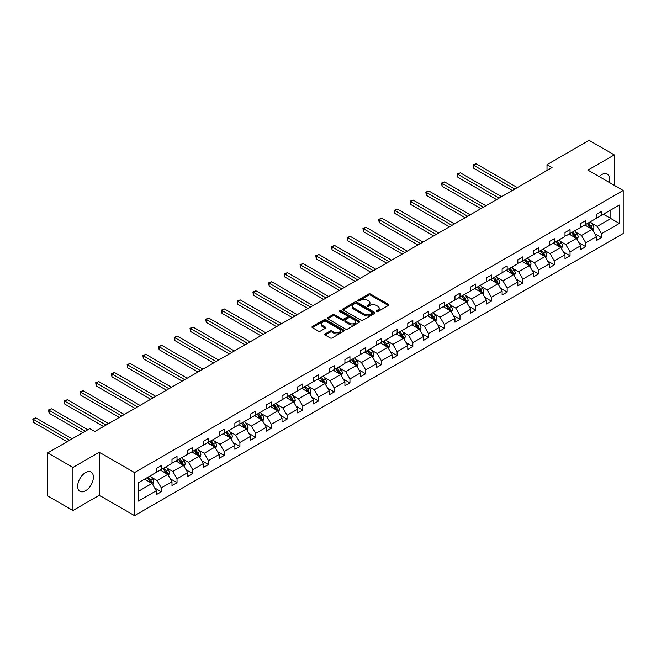 <?xml version="1.0" encoding="UTF-8"?>
<svg xmlns="http://www.w3.org/2000/svg" width="656" height="656" viewBox="0 0 656 656"><rect width="100%" height="100%" fill="white"/><g stroke="black" fill="none" stroke-linecap="round" stroke-linejoin="round"><path stroke-width="0.98" d="M376.487 311.534A0.976 0.566 0 0 0 377.872 311.534L388.377 305.466A1.402 0.804 0 0 0 388.787 304.901A1.402 0.804 0 0 0 388.377 304.327L370.574 294.044A1.402 0.804 0 0 0 368.598 294.044L358.086 300.112A0.976 0.566 0 0 0 357.799 300.514A0.976 0.566 0 0 0 358.086 300.915A0.976 0.566 0 0 0 359.472 300.915L360.833 300.128A4.477 2.583 0 0 1 367.163 300.128L368.647 300.989A4.477 2.583 0 0 1 369.959 302.81A4.477 2.583 0 0 1 368.647 304.638L367.286 305.425A0.976 0.566 0 0 0 366.999 305.827A0.976 0.566 0 0 0 367.286 306.229A0.976 0.566 0 0 0 368.672 306.229L370.033 305.442A4.477 2.583 0 0 1 376.364 305.442L377.848 306.295A4.477 2.583 0 0 1 379.16 308.123A4.477 2.583 0 0 1 377.848 309.952L376.487 310.739A0.976 0.566 0 0 0 376.2 311.141A0.976 0.566 0 0 0 376.487 311.534L376.487 310.739M85.526 490.778A11.119 6.421 120 0 0 92.783 480.979A11.119 6.421 120 0 0 91.086 472.074A11.119 6.421 120 0 0 85.526 472.623A11.119 6.421 120 0 0 78.261 482.422A11.119 6.421 120 0 0 79.966 491.328A11.119 6.421 120 0 0 85.526 490.778M609.121 182.343A11.119 6.421 120 0 0 607.243 174.07A11.119 6.421 120 0 0 601.683 174.619A11.119 6.421 120 0 0 599.133 176.579M325.171 333.912A1.402 0.804 0 0 0 324.761 334.478A1.402 0.804 0 0 0 325.171 335.052L330.165 337.938A1.402 0.804 0 0 0 332.149 337.938L343.818 331.198A1.402 0.804 0 0 0 344.228 330.624A1.402 0.804 0 0 0 343.818 330.058L326.016 319.775A1.402 0.804 0 0 0 324.031 319.775L312.363 326.516A1.402 0.804 0 0 0 311.953 327.082A1.402 0.804 0 0 0 312.363 327.656L318.398 331.141A1.402 0.804 0 0 0 320.374 331.141L325.368 328.254A1.402 0.804 0 0 0 325.778 327.68A1.402 0.804 0 0 0 325.368 327.114L322.375 325.384A3.739 2.157 0 0 1 321.284 323.859A3.739 2.157 0 0 1 323.588 321.858A3.739 2.157 0 0 1 327.672 322.334L339.39 329.099A3.739 2.157 0 0 1 340.489 330.624A3.739 2.157 0 0 1 338.176 332.625A3.739 2.157 0 0 1 334.101 332.149L332.149 331.026A1.402 0.804 0 0 0 330.165 331.026L325.171 333.912L325.171 335.052L330.165 332.19L330.165 331.026M99.277 452.23L72.931 467.441L47.732 452.902L47.732 495.952L72.931 510.499L99.277 495.288L134.554 515.649L134.554 472.591L99.277 452.23L99.277 495.288M614.278 185.328L614.278 154.898L587.932 170.109L623.2 190.478L134.554 472.591M614.278 154.898L589.088 140.351L547.014 164.64L547.014 170.462M47.732 452.902L89.806 428.606L94.849 431.517L552.057 167.551L547.014 164.64M360.931 320.177A1.402 0.804 0 0 0 362.907 320.177L374.584 313.437A1.402 0.804 0 0 0 374.994 312.863A1.402 0.804 0 0 0 374.584 312.297L356.774 302.014A1.402 0.804 0 0 0 354.798 302.014L343.129 308.755A1.402 0.804 0 0 0 342.719 309.32A1.402 0.804 0 0 0 343.129 309.894L360.931 320.177M340.103 311.748A0.976 0.566 0 0 1 341.095 311.887L341.095 310.723L359.201 321.178A1.402 0.804 0 0 1 359.611 321.743A1.402 0.804 0 0 1 359.201 322.317L347.524 329.058A1.402 0.804 0 0 1 345.548 329.058L327.746 318.775L332.74 315.913L332.74 314.749L327.746 317.635A1.402 0.804 0 0 0 327.336 318.201A1.402 0.804 0 0 0 327.746 318.775L327.746 317.635M332.74 315.913A1.402 0.804 0 0 1 334.716 315.913L334.716 314.749A1.402 0.804 0 0 0 332.74 314.749M334.716 314.749L341.94 318.914A1.402 0.804 0 0 0 343.916 318.914L347.229 317.004A1.402 0.804 0 0 0 347.639 316.43A1.402 0.804 0 0 0 347.229 315.864L339.71 311.526A0.976 0.566 0 0 1 339.423 311.124A0.976 0.566 0 0 1 340.029 310.6A0.976 0.566 0 0 1 341.095 310.723M72.931 467.441L72.931 510.499M138.432 482.685L156.267 472.394L156.267 468.491L161.302 465.58L161.302 469.483L171.987 463.316L171.987 459.413L177.03 456.51L177.03 460.405L187.706 454.239L187.706 450.336L192.749 447.433L192.749 451.328L203.426 445.162L203.426 441.267L208.469 438.356L208.469 442.251L219.153 436.084L219.153 432.189L224.188 429.278L224.188 433.173L234.873 427.007L234.873 423.112L239.907 420.201L239.907 424.104L250.592 417.929L250.592 414.034L255.627 411.123L255.627 415.027L266.311 408.86L266.311 404.957L271.354 402.046L271.354 405.949L282.031 399.783L282.031 395.88L287.074 392.977L287.074 396.872L297.75 390.705L297.75 386.802L302.793 383.899L302.793 387.794L313.47 381.628L313.47 377.733L318.513 374.822L318.513 378.717L329.197 372.551L329.197 368.656L334.232 365.745L334.232 369.64L344.917 363.473L344.917 359.578L349.951 356.667L349.951 360.57L360.636 354.396L360.636 350.501L365.671 347.59L365.671 351.493L376.355 345.327L376.355 341.423L381.398 338.512L381.398 342.416L392.075 336.249L392.075 332.346L397.118 329.443L397.118 333.338L407.794 327.172L407.794 323.269L412.837 320.366L412.837 324.261L423.522 318.094L423.522 314.199L428.557 311.288L428.557 315.183L439.241 309.017L439.241 305.122L444.276 302.211L444.276 306.106L454.961 299.94L454.961 296.045L459.995 293.134L459.995 297.037L470.68 290.862L470.68 286.967L475.715 284.056L475.715 287.959L486.399 281.793L486.399 277.89L491.442 274.979L491.442 278.882L502.119 272.716L502.119 268.812L507.162 265.91L507.162 269.805L517.838 263.638L517.838 259.735L522.881 256.832L522.881 260.727L533.566 254.561L533.566 250.666L538.601 247.755L538.601 251.65L549.285 245.483L549.285 241.588L554.32 238.677L554.32 242.572L565.005 236.406L565.005 232.511L570.039 229.6L570.039 233.503L580.724 227.329L580.724 223.434L585.759 220.523L585.759 224.426L596.443 218.259L596.443 214.356L601.486 211.445L601.486 215.348L619.321 205.049L619.321 223.434L601.486 233.733L601.486 237.628L596.443 240.539L596.443 236.644L585.759 242.81L585.759 246.705L580.724 249.616L580.724 245.721L570.039 251.888L570.039 255.783L565.005 258.694L565.005 254.79L554.32 260.965L554.32 264.86L549.285 267.771L549.285 263.868L538.601 270.034L538.601 273.937L533.566 276.848L533.566 272.945L522.881 279.112L522.881 283.015L517.838 285.918L517.838 282.023L507.162 288.189L507.162 292.084L502.119 294.995L502.119 291.1L491.442 297.266L491.442 301.161L486.399 304.072L486.399 300.177L475.715 306.344L475.715 310.239L470.68 313.15L470.68 309.255L459.995 315.421L459.995 319.316L454.961 322.227L454.961 318.324L444.276 324.499L444.276 328.394L439.241 331.305L439.241 327.401L428.557 333.568L428.557 337.471L423.522 340.382L423.522 336.479L412.837 342.645L412.837 346.548L407.794 349.451L407.794 345.556L397.118 351.723L397.118 355.618L392.075 358.529L392.075 354.634L381.398 360.8L381.398 364.695L376.355 367.606L376.355 363.711L365.671 369.877L365.671 373.772L360.636 376.683L360.636 372.788L349.951 378.955L349.951 382.85L344.917 385.761L344.917 381.858L334.232 388.032L334.232 391.927L329.197 394.838L329.197 390.935L318.513 397.101L318.513 401.005L313.47 403.916L313.47 400.012L302.793 406.179L302.793 410.082L297.75 412.985L297.75 409.09L287.074 415.256L287.074 419.151L282.031 422.062L282.031 418.167L271.354 424.334L271.354 428.229L266.311 431.14L266.311 427.245L255.627 433.411L255.627 437.306L250.592 440.217L250.592 436.322L239.907 442.488L239.907 446.383L234.873 449.294L234.873 445.391L224.188 451.566L224.188 455.461L219.153 458.372L219.153 454.469L208.469 460.635L208.469 464.538L203.426 467.449L203.426 463.546L192.749 469.712L192.749 473.616L187.706 476.518L187.706 472.623L177.03 478.79L177.03 482.685L171.987 485.596L171.987 481.701L161.302 487.867L161.302 491.762L156.267 494.673L156.267 490.778L138.432 501.077L138.432 482.685M134.554 515.649L623.2 233.528L623.2 190.478M160.302 470.065L167.756 474.37L157.071 480.536L151.241 477.166M157.071 480.536L161.302 487.867M167.756 474.37L171.987 481.701M156.267 471.459L157.071 471.926L161.302 469.483M176.021 460.988L183.475 465.293L172.79 471.459L166.96 468.089M172.79 471.459L177.03 478.79M183.475 465.293L187.706 472.623M171.987 462.382L172.79 462.849L177.03 460.405M191.741 451.91L199.194 456.215L188.518 462.382L182.68 459.02M188.518 462.382L192.749 469.712M199.194 456.215L203.426 463.546M187.706 453.304L188.518 453.772L192.749 451.328M207.46 442.833L214.914 447.138L204.237 453.304L198.399 449.942M204.237 453.304L208.469 460.635M214.914 447.138L219.153 454.469M203.426 444.227L204.237 444.694L208.469 442.251M223.179 433.755L230.641 438.06L219.957 444.235L214.127 440.865M219.957 444.235L224.188 451.566M230.641 438.06L234.873 445.391M219.153 435.158L219.957 435.617L224.188 433.173M238.899 424.678L246.361 428.991L235.676 435.158L229.846 431.787M235.676 435.158L239.907 442.488M246.361 428.991L250.592 436.322M234.873 426.08L235.676 426.548L239.907 424.104M254.618 415.609L262.08 419.914L251.396 426.08L245.565 422.71M251.396 426.08L255.627 433.411M262.08 419.914L266.311 427.245M250.592 417.003L251.396 417.47L255.627 415.027M270.346 406.531L277.8 410.836L267.115 417.003L261.285 413.633M267.115 417.003L271.354 424.334M277.8 410.836L282.031 418.167M266.311 407.925L267.115 408.393L271.354 405.949M286.065 397.454L293.519 401.759L282.834 407.925L277.004 404.555M282.834 407.925L287.074 415.256M293.519 401.759L297.75 409.09M282.031 398.848L282.834 399.315L287.074 396.872M301.785 388.377L309.238 392.682L298.562 398.848L292.724 395.486M298.562 398.848L302.793 406.179M309.238 392.682L313.47 400.012M297.75 389.771L298.562 390.238L302.793 387.794M317.504 379.299L324.958 383.604L314.281 389.771L308.443 386.409M314.281 389.771L318.513 397.101M324.958 383.604L329.197 390.935M313.47 380.693L314.281 381.161L318.513 378.717M333.223 370.222L340.685 374.527L330.001 380.701L324.171 377.331M330.001 380.701L334.232 388.032M340.685 374.527L344.917 381.858M329.197 371.624L330.001 372.083L334.232 369.64M348.943 361.153L356.405 365.458L345.72 371.624L339.89 368.254M345.72 371.624L349.951 378.955M356.405 365.458L360.636 372.788M344.917 362.547L345.72 363.014L349.951 360.57M364.662 352.075L372.124 356.38L361.44 362.547L355.609 359.176M361.44 362.547L365.671 369.877M372.124 356.38L376.355 363.711M360.636 353.469L361.44 353.937L365.671 351.493M380.39 342.998L387.844 347.303L377.159 353.469L371.329 350.099M377.159 353.469L381.398 360.8M387.844 347.303L392.075 354.634M376.355 344.392L377.159 344.859L381.398 342.416M396.109 333.92L403.563 338.225L392.887 344.392L387.048 341.022M392.887 344.392L397.118 351.723M403.563 338.225L407.794 345.556M392.075 335.314L392.887 335.782L397.118 333.338M411.829 324.843L419.282 329.148L408.606 335.314L402.768 331.952M408.606 335.314L412.837 342.645M419.282 329.148L423.522 336.479M407.794 326.237L408.606 326.704L412.837 324.261M427.548 315.766L435.01 320.071L424.325 326.237L418.495 322.875M424.325 326.237L428.557 333.568M435.01 320.071L439.241 327.401M423.522 317.168L424.325 317.627L428.557 315.183M443.267 306.688L450.729 310.993L440.045 317.168L434.215 313.798M440.045 317.168L444.276 324.499M450.729 310.993L454.961 318.324M439.241 308.09L440.045 308.55L444.276 306.106M458.987 297.619L466.449 301.924L455.764 308.09L449.934 304.72M455.764 308.09L459.995 315.421M466.449 301.924L470.68 309.255M454.961 299.013L455.764 299.48L459.995 297.037M474.714 288.542L482.168 292.847L471.484 299.013L465.653 295.643M471.484 299.013L475.715 306.344M482.168 292.847L486.399 300.177M470.68 289.936L471.484 290.403L475.715 287.959M490.434 279.464L497.888 283.769L487.203 289.936L481.373 286.565M487.203 289.936L491.442 297.266M497.888 283.769L502.119 291.1M486.399 280.858L487.203 281.326L491.442 278.882M506.153 270.387L513.607 274.692L502.931 280.858L497.092 277.488M502.931 280.858L507.162 288.189M513.607 274.692L517.838 282.023M502.119 271.781L502.931 272.248L507.162 269.805M521.873 261.309L529.326 265.614L518.65 271.781L512.812 268.419M518.65 271.781L522.881 279.112M529.326 265.614L533.566 272.945M517.838 262.703L518.65 263.171L522.881 260.727M537.592 252.232L545.054 256.537L534.369 262.703L528.539 259.341M534.369 262.703L538.601 270.034M545.054 256.537L549.285 263.868M533.566 253.634L534.369 254.093L538.601 251.65M553.311 243.155L560.773 247.46L550.089 253.634L544.259 250.264M550.089 253.634L554.32 260.965M560.773 247.46L565.005 254.79M549.285 244.557L550.089 245.016L554.32 242.572M569.031 234.085L576.493 238.39L565.808 244.557L559.978 241.187M565.808 244.557L570.039 251.888M576.493 238.39L580.724 245.721M565.005 235.479L565.808 235.947L570.039 233.503M584.758 225.008L592.212 229.313L581.528 235.479L575.697 232.109M581.528 235.479L585.759 242.81M592.212 229.313L596.443 236.644M580.724 226.402L581.528 226.869L585.759 224.426M603.397 214.241L610.859 218.546L597.247 226.402L591.417 223.032M597.247 226.402L601.486 233.733M619.321 223.434L610.859 218.546L610.859 209.936L619.321 205.049M596.443 217.325L597.247 217.792L601.486 215.348M138.432 491.303L152.036 483.447L144.574 479.142M152.036 483.447L156.267 490.778M594.779 233.766L601.486 237.628M579.059 242.835L585.759 246.705M563.34 251.912L570.039 255.783M547.621 260.99L554.32 264.86M531.901 270.067L538.601 273.937M516.182 279.144L522.881 283.015M500.462 288.222L507.162 292.084M484.735 297.299L491.442 301.161M469.015 306.368L475.715 310.239M453.296 315.446L459.995 319.316M437.577 324.523L444.276 328.394M421.857 333.601L428.557 337.471M406.138 342.678L412.837 346.548M390.41 351.755L397.118 355.618M374.691 360.833L381.398 364.695M358.971 369.902L365.671 373.772M343.252 378.979L349.951 382.85M327.533 388.057L334.232 391.927M311.813 397.134L318.513 401.005M296.094 406.212L302.793 410.082M280.366 415.289L287.074 419.151M264.647 424.366L271.354 428.229M248.927 433.436L255.627 437.306M233.208 442.513L239.907 446.383M217.489 451.59L224.188 455.461M201.769 460.668L208.469 464.538M186.05 469.745L192.749 473.616M170.322 478.823L177.03 482.685M154.603 487.892L161.302 491.762M376.88 311.674L377.848 311.116A4.477 2.583 0 0 0 379.16 309.288L379.16 308.123M369.959 302.81L369.959 303.974A4.477 2.583 0 0 1 368.647 305.803L367.68 306.36M388.36 305.483L370.574 295.208A1.402 0.804 0 0 0 368.598 295.208L358.479 301.055M374.584 312.297L374.584 313.437L356.774 303.179A1.402 0.804 0 0 0 354.798 303.179L343.145 309.903M372.108 313.265A0.976 0.566 0 0 0 372.395 312.863A0.976 0.566 0 0 0 372.108 312.461L356.479 303.441A0.976 0.566 0 0 0 355.093 303.441L353.658 304.269A4.477 2.583 0 0 0 352.346 306.098A4.477 2.583 0 0 0 353.658 307.926L364.342 314.093A4.477 2.583 0 0 0 370.673 314.093L372.108 313.265L372.108 314.429A0.976 0.566 0 0 0 372.395 314.027L372.395 312.863M352.346 306.098L352.346 307.262A4.477 2.583 0 0 0 353.658 309.091L353.658 307.926M372.108 314.429L370.673 315.257A4.477 2.583 0 0 1 364.342 315.257L353.658 309.091M334.716 315.913L341.94 320.079A1.402 0.804 0 0 0 343.916 320.079L347.229 318.168A1.402 0.804 0 0 0 347.639 317.594L347.639 316.43M341.095 311.887L359.185 322.326M349.435 323.244A3.739 2.157 0 0 0 353.51 323.711A3.739 2.157 0 0 0 355.823 321.719A3.739 2.157 0 0 0 354.724 320.185L350.591 317.807A1.402 0.804 0 0 0 348.615 317.807L345.302 319.718A1.402 0.804 0 0 0 344.892 320.292A1.402 0.804 0 0 0 345.302 320.858L349.435 323.244L349.435 324.408A3.739 2.157 0 0 0 353.51 324.876A3.739 2.157 0 0 0 355.823 322.883L355.823 321.719M344.892 320.292L344.892 321.456A1.402 0.804 0 0 0 345.302 322.022L345.302 320.858M349.435 324.408L345.302 322.022M340.489 330.624L340.489 331.788A3.739 2.157 0 0 1 338.176 333.781A3.739 2.157 0 0 1 334.101 333.314L332.149 332.19A1.402 0.804 0 0 0 330.165 332.19M321.284 323.859L321.284 325.023A3.739 2.157 0 0 0 322.375 326.549L322.375 325.384M325.351 328.262L322.375 326.549M343.801 331.206L326.016 320.94A1.402 0.804 0 0 0 324.031 320.94L312.379 327.664L312.363 326.516M592.975 230.641L593.901 227.96A3.78 2.181 -120 0 0 592.696 224.746L590.441 221.728M586.382 225.943L585.398 224.631M517.338 187.591L476.051 163.762L473.534 165.214L473.534 168.125L512.295 190.502M591.655 228.985L591.868 228.124A3.78 2.181 -120 0 0 590.785 225.853L588.522 222.827M587.579 223.376L590.064 226.697A1.927 1.107 60 0 1 590.416 227.288L591.868 228.124M587.317 223.532L589.572 226.55A3.78 2.181 60 0 1 590.515 228.329M473.534 168.125L472.976 164.894L514.821 189.051M472.976 164.894L476.051 163.762M577.255 239.711L578.182 237.037A3.78 2.181 -120 0 0 576.977 233.823L574.713 230.797M570.663 235.02L569.679 233.708M501.619 196.669L460.332 172.831L457.814 174.291L457.814 177.202L496.576 199.58M575.935 238.062L576.148 237.201A3.78 2.181 -120 0 0 575.066 234.93L572.803 231.904M571.852 232.454L574.344 235.775A1.927 1.107 60 0 1 574.697 236.357L576.148 237.201M571.589 232.601L573.852 235.627A3.78 2.181 60 0 1 574.795 237.406M457.814 177.202L457.257 173.971L499.101 198.128M457.257 173.971L460.332 172.831M561.536 248.788L562.463 246.115A3.78 2.181 -120 0 0 561.257 242.9L558.994 239.875M554.935 244.098L553.959 242.786M485.899 205.746L444.612 181.909L442.087 183.368L442.087 186.271L480.856 208.657M560.216 247.14L560.421 246.271A3.78 2.181 -120 0 0 559.347 243.999L557.083 240.982M556.132 241.531L558.625 244.852A1.927 1.107 60 0 1 558.978 245.434L560.421 246.271M555.87 241.679L558.133 244.704A3.78 2.181 60 0 1 559.076 246.484M442.087 186.271L441.537 183.049L483.374 207.206M441.537 183.049L444.612 181.909M545.817 257.865L546.743 255.192A3.78 2.181 -120 0 0 545.538 251.97L543.275 248.952M539.216 253.175L538.24 251.863M470.172 214.824L428.893 190.986L426.367 192.438L426.367 195.349L465.137 217.735M544.496 256.217L544.701 255.348A3.78 2.181 -120 0 0 543.619 253.077L541.364 250.059M540.413 250.608L542.906 253.929A1.927 1.107 60 0 1 543.25 254.512L544.701 255.348M540.15 250.756L542.414 253.774A3.78 2.181 60 0 1 543.357 255.561M426.367 195.349L425.818 192.118L467.654 216.275M425.818 192.118L428.893 190.986M530.097 266.943L531.024 264.27A3.78 2.181 -120 0 0 529.818 261.047L527.555 258.029M523.496 262.244L522.512 260.94M454.452 223.901L413.165 200.064L410.648 201.515L410.648 204.426L449.417 226.812M528.769 265.295L528.982 264.425A3.78 2.181 -120 0 0 527.9 262.154L525.636 259.136M524.693 259.678L527.186 263.007A1.927 1.107 60 0 1 527.531 263.589L528.982 264.425M524.431 259.833L526.694 262.851A3.78 2.181 60 0 1 527.637 264.639M410.648 204.426L410.098 201.195L451.935 225.352M410.098 201.195L413.165 200.064M514.378 276.02L515.304 273.339A3.78 2.181 -120 0 0 514.099 270.124L511.836 267.107M507.777 271.322L506.793 270.018M438.733 232.978L397.446 209.141L394.928 210.592L394.928 213.503L433.698 235.881M513.049 274.372L513.263 273.503A3.78 2.181 -120 0 0 512.18 271.231L509.917 268.214M508.974 268.755L511.467 272.084A1.927 1.107 60 0 1 511.811 272.666L513.263 273.503M508.712 268.911L510.975 271.928A3.78 2.181 60 0 1 511.91 273.716M394.928 213.503L394.371 210.273L436.215 234.43M394.371 210.273L397.446 209.141M498.658 285.098L499.585 282.416A3.78 2.181 -120 0 0 498.38 279.202L496.116 276.184M492.057 280.399L491.073 279.087M423.013 242.056L381.726 218.218L379.209 219.67L379.209 222.581L417.979 244.959M497.33 283.449L497.543 282.58A3.78 2.181 -120 0 0 496.461 280.309L494.198 277.291M493.255 277.832L495.739 281.162A1.927 1.107 60 0 1 496.092 281.744L497.543 282.58M492.992 277.988L495.255 281.006A3.78 2.181 60 0 1 496.19 282.785M379.209 222.581L378.651 219.35L420.496 243.507M378.651 219.35L381.726 218.218M482.931 294.167L483.857 291.494A3.78 2.181 -120 0 0 482.652 288.279L480.389 285.262M476.338 289.476L475.354 288.164M407.294 251.125L366.007 227.296L363.49 228.747L363.49 231.658L402.251 254.036M481.611 292.519L481.824 291.658A3.78 2.181 -120 0 0 480.741 289.386L478.478 286.36M477.535 286.91L480.02 290.231A1.927 1.107 60 0 1 480.372 290.821L481.824 291.658M477.273 287.066L479.528 290.083A3.78 2.181 60 0 1 480.471 291.863M363.49 231.658L362.932 228.427L404.777 252.585M362.932 228.427L366.007 227.296M467.211 303.244L468.138 300.571A3.78 2.181 -120 0 0 466.933 297.357L464.669 294.331M460.619 298.554L459.635 297.242M391.575 260.202L350.288 236.365L347.77 237.825L347.77 240.736L386.532 263.113M465.891 301.596L466.104 300.735A3.78 2.181 -120 0 0 465.022 298.464L462.759 295.438M461.808 295.987L464.3 299.308A1.927 1.107 60 0 1 464.653 299.89L466.104 300.735M461.545 296.135L463.808 299.161A3.78 2.181 60 0 1 464.751 300.94M347.77 240.736L347.213 237.505L389.049 261.662M347.213 237.505L350.288 236.365M451.492 312.322L452.419 309.648A3.78 2.181 -120 0 0 451.213 306.434L448.95 303.408M444.891 307.631L443.915 306.319M375.855 269.28L334.568 245.442L332.043 246.902L332.043 249.805L370.812 272.191M450.172 310.673L450.377 309.804A3.78 2.181 -120 0 0 449.303 307.533L447.039 304.515M446.088 305.065L448.581 308.386A1.927 1.107 60 0 1 448.934 308.968L450.377 309.804M445.826 305.212L448.089 308.238A3.78 2.181 60 0 1 449.032 310.017M332.043 249.805L331.493 246.582L373.33 270.739M331.493 246.582L334.568 245.442M435.773 321.399L436.699 318.726A3.78 2.181 -120 0 0 435.494 315.503L433.231 312.486M429.172 316.709L428.196 315.397M360.128 278.357L318.849 254.52L316.323 255.971L316.323 258.882L355.093 281.268M434.452 319.751L434.657 318.882A3.78 2.181 -120 0 0 433.575 316.61L431.32 313.593M430.369 314.142L432.862 317.463A1.927 1.107 60 0 1 433.206 318.045L434.657 318.882M430.106 314.29L432.37 317.307A3.78 2.181 60 0 1 433.313 319.095M316.323 258.882L315.774 255.651L357.61 279.809M315.774 255.651L318.849 254.52M420.053 330.476L420.98 327.803A3.78 2.181 -120 0 0 419.774 324.581L417.511 321.563M413.452 325.778L412.468 324.474M344.408 287.435L303.121 263.597L300.604 265.049L300.604 267.96L339.373 290.346M418.725 328.828L418.938 327.959A3.78 2.181 -120 0 0 417.856 325.688L415.592 322.67M414.649 323.211L417.142 326.54A1.927 1.107 60 0 1 417.487 327.123L418.938 327.959M414.387 323.367L416.65 326.385A3.78 2.181 60 0 1 417.593 328.172M300.604 267.96L300.054 264.729L341.891 288.886M300.054 264.729L303.121 263.597M404.334 339.554L405.26 336.872A3.78 2.181 -120 0 0 404.055 333.658L401.792 330.64M397.733 334.855L396.749 333.551M328.689 296.512L287.402 272.675L284.884 274.126L284.884 277.037L323.654 299.415M403.005 337.906L403.219 337.036A3.78 2.181 -120 0 0 402.136 334.765L399.873 331.747M398.93 332.289L401.423 335.618A1.927 1.107 60 0 1 401.767 336.2L403.219 337.036M398.668 332.444L400.931 335.462A3.78 2.181 60 0 1 401.866 337.25M284.884 277.037L284.327 273.806L326.171 297.963M284.327 273.806L287.402 272.675M388.606 348.631L389.533 345.95A3.78 2.181 -120 0 0 388.336 342.735L386.072 339.718M382.013 343.933L381.029 342.621M312.969 305.589L271.682 281.752L269.165 283.203L269.165 286.114L307.935 308.492M387.286 346.983L387.499 346.114A3.78 2.181 -120 0 0 386.417 343.842L384.154 340.825M383.211 341.366L385.695 344.687A1.927 1.107 60 0 1 386.048 345.277L387.499 346.114M382.948 341.522L385.211 344.539A3.78 2.181 60 0 1 386.146 346.319M269.165 286.114L268.607 282.884L310.452 307.041M268.607 282.884L271.682 281.752M372.887 357.7L373.813 355.027A3.78 2.181 -120 0 0 372.608 351.813L370.345 348.795M366.294 353.01L365.31 351.698M297.25 314.659L255.963 290.829L253.446 292.281L253.446 295.192L292.207 317.57M371.567 356.052L371.78 355.191A3.78 2.181 -120 0 0 370.697 352.92L368.434 349.894M367.491 350.443L369.976 353.764A1.927 1.107 60 0 1 370.328 354.355L371.78 355.191M367.221 350.599L369.484 353.617A3.78 2.181 60 0 1 370.427 355.396M253.446 295.192L252.888 291.961L294.733 316.118M252.888 291.961L255.963 290.829M357.167 366.778L358.094 364.105A3.78 2.181 -120 0 0 356.889 360.89L354.625 357.864M350.566 362.087L349.591 360.775M281.531 323.736L240.244 299.899L237.726 301.358L237.726 304.269L276.488 326.647M355.847 365.13L356.06 364.269A3.78 2.181 -120 0 0 354.978 361.997L352.715 358.971M351.764 359.521L354.256 362.842A1.927 1.107 60 0 1 354.609 363.424L356.06 364.269M351.501 359.668L353.764 362.694A3.78 2.181 60 0 1 354.707 364.474M237.726 304.269L237.169 301.038L279.005 325.196M237.169 301.038L240.244 299.899M341.448 375.855L342.375 373.182A3.78 2.181 -120 0 0 341.169 369.968L338.906 366.942M334.847 371.165L333.871 369.853M265.811 332.813L224.524 308.976L221.999 310.436L221.999 313.338L260.768 335.724M340.128 374.207L340.333 373.338A3.78 2.181 -120 0 0 339.259 371.066L336.995 368.049M336.044 368.598L338.537 371.919A1.927 1.107 60 0 1 338.89 372.501L340.333 373.338M335.782 368.746L338.045 371.772A3.78 2.181 60 0 1 338.988 373.551M221.999 313.338L221.449 310.116L263.286 334.273M221.449 310.116L224.524 308.976M325.729 384.933L326.655 382.259A3.78 2.181 -120 0 0 325.45 379.037L323.187 376.019M319.128 380.242L318.152 378.93M250.084 341.891L208.797 318.053L206.279 319.505L206.279 322.416L245.049 344.802M324.4 383.284L324.613 382.415A3.78 2.181 -120 0 0 323.531 380.144L321.268 377.126M320.325 377.676L322.818 380.997A1.927 1.107 60 0 1 323.162 381.579L324.613 382.415M320.062 377.823L322.326 380.841A3.78 2.181 60 0 1 323.269 382.628M206.279 322.416L205.73 319.185L247.566 343.342M205.73 319.185L208.797 318.053M310.009 394.01L310.936 391.329A3.78 2.181 -120 0 0 309.73 388.114L307.467 385.097M303.408 389.311L302.424 388.008M234.364 350.968L193.077 327.131L190.56 328.582L190.56 331.493L229.329 353.879M308.681 392.362L308.894 391.493A3.78 2.181 -120 0 0 307.812 389.221L305.548 386.204M304.605 386.745L307.098 390.074A1.927 1.107 60 0 1 307.443 390.656L308.894 391.493M304.343 386.901L306.606 389.918A3.78 2.181 60 0 1 307.549 391.706M190.56 331.493L190.002 328.262L231.847 352.42M190.002 328.262L193.077 327.131M294.29 403.087L295.216 400.406A3.78 2.181 -120 0 0 294.011 397.192L291.748 394.174M287.689 398.389L286.705 397.085M218.645 360.046L177.358 336.208L174.84 337.66L174.84 340.571L213.61 362.948M292.961 401.439L293.175 400.57A3.78 2.181 -120 0 0 292.092 398.299L289.829 395.281M288.886 395.822L291.371 399.151A1.927 1.107 60 0 1 291.723 399.734L293.175 400.57M288.624 395.978L290.887 398.996A3.78 2.181 60 0 1 291.822 400.783M174.84 340.571L174.283 337.34L216.127 361.497M174.283 337.34L177.358 336.208M278.562 412.165L279.489 409.483A3.78 2.181 -120 0 0 278.283 406.269L276.028 403.251M271.969 407.466L270.985 406.154M202.925 369.123L161.638 345.286L159.121 346.737L159.121 349.648L197.882 372.026M277.242 410.517L277.455 409.647A3.78 2.181 -120 0 0 276.373 407.376L274.11 404.358M273.167 404.9L275.651 408.221A1.927 1.107 60 0 1 276.004 408.811L277.455 409.647M272.904 405.055L275.159 408.073A3.78 2.181 60 0 1 276.102 409.852M159.121 349.648L158.563 346.417L200.408 370.574M158.563 346.417L161.638 345.286M262.843 421.234L263.769 418.561A3.78 2.181 -120 0 0 262.564 415.346L260.301 412.329M256.25 416.544L255.266 415.232M187.206 378.192L145.919 354.363L143.402 355.814L143.402 358.725L182.163 381.103M261.523 419.586L261.736 418.725A3.78 2.181 -120 0 0 260.653 416.453L258.39 413.428M257.447 413.977L259.932 417.298A1.927 1.107 60 0 1 260.284 417.888L261.736 418.725M257.177 414.133L259.44 417.15A3.78 2.181 60 0 1 260.383 418.93M143.402 358.725L142.844 355.495L184.689 379.652M142.844 355.495L145.919 354.363M247.123 430.311L248.05 427.638A3.78 2.181 -120 0 0 246.845 424.424L244.581 421.398M240.522 425.621L239.547 424.309M171.487 387.27L130.2 363.432L127.674 364.892L127.674 367.803L166.444 390.181M245.803 428.663L246.008 427.802A3.78 2.181 -120 0 0 244.934 425.531L242.671 422.505M241.72 423.054L244.212 426.375A1.927 1.107 60 0 1 244.565 426.958L246.008 427.802M241.457 423.202L243.72 426.228A3.78 2.181 60 0 1 244.663 428.007M127.674 367.803L127.125 364.572L168.961 388.729M127.125 364.572L130.2 363.432M231.404 439.389L232.331 436.716A3.78 2.181 -120 0 0 231.125 433.501L228.862 430.475M224.803 434.698L223.827 433.386M155.759 396.347L114.48 372.51L111.955 373.969L111.955 376.872L150.724 399.258M230.084 437.741L230.289 436.871A3.78 2.181 -120 0 0 229.215 434.6L226.951 431.582M226 432.132L228.493 435.453A1.927 1.107 60 0 1 228.846 436.035L230.289 436.871M225.738 432.279L228.001 435.305A3.78 2.181 60 0 1 228.944 437.085M111.955 376.872L111.405 373.649L153.242 397.798M111.405 373.649L114.48 372.51M215.685 448.466L216.611 445.793A3.78 2.181 -120 0 0 215.406 442.57L213.143 439.553M209.084 443.776L208.1 442.464M140.04 405.424L98.753 381.587L96.235 383.038L96.235 385.949L135.005 408.335M214.356 446.818L214.569 445.949A3.78 2.181 -120 0 0 213.487 443.677L211.224 440.66M210.281 441.209L212.774 444.53A1.927 1.107 60 0 1 213.118 445.112L214.569 445.949M210.018 441.357L212.282 444.374A3.78 2.181 60 0 1 213.225 446.162M96.235 385.949L95.686 382.719L137.522 406.876M95.686 382.719L98.753 381.587M199.965 457.544L200.892 454.862A3.78 2.181 -120 0 0 199.686 451.648L197.423 448.63M193.364 452.845L192.38 451.541M124.32 414.502L83.033 390.664L80.516 392.116L80.516 395.027L119.285 417.413M198.637 455.895L198.85 455.026A3.78 2.181 -120 0 0 197.768 452.755L195.504 449.737M194.561 450.278L197.054 453.608A1.927 1.107 60 0 1 197.399 454.19L198.85 455.026M194.299 450.434L196.562 453.452A3.78 2.181 60 0 1 197.505 455.239M80.516 395.027L79.958 391.796L121.803 415.953M79.958 391.796L83.033 390.664M184.246 466.621L185.172 463.94A3.78 2.181 -120 0 0 183.967 460.725L181.704 457.708M177.645 461.922L176.661 460.619M108.601 423.579L67.314 399.742L64.796 401.193L64.796 404.104L103.566 426.482M182.917 464.973L183.131 464.104A3.78 2.181 -120 0 0 182.048 461.832L179.785 458.815M178.842 459.356L181.327 462.685A1.927 1.107 60 0 1 181.679 463.267L183.131 464.104M178.58 459.512L180.843 462.529A3.78 2.181 60 0 1 181.778 464.317M64.796 404.104L64.239 400.873L106.083 425.031M64.239 400.873L67.314 399.742M168.518 475.698L169.445 473.017A3.78 2.181 -120 0 0 168.239 469.803L165.984 466.785M161.925 471L160.941 469.688M87.838 429.746L51.594 408.819L49.077 410.271L49.077 413.182L82.804 432.657M167.198 474.05L167.411 473.181A3.78 2.181 -120 0 0 166.329 470.91L164.066 467.892M163.123 468.433L165.607 471.754A1.927 1.107 60 0 1 165.96 472.345L167.411 473.181M162.86 468.589L165.115 471.607A3.78 2.181 60 0 1 166.058 473.386M49.077 413.182L48.519 409.951L85.321 431.197M48.519 409.951L51.594 408.819M152.799 484.768L153.725 482.094A3.78 2.181 -120 0 0 152.52 478.88L150.257 475.862M146.206 480.077L145.222 478.765M72.119 438.823L35.875 417.897L33.358 419.348L33.358 422.259L67.084 441.726M151.479 483.119L151.692 482.258A3.78 2.181 -120 0 0 150.609 479.987L148.346 476.961M147.395 477.511L149.888 480.832A1.927 1.107 60 0 1 150.24 481.422L151.692 482.258M147.133 477.666L149.396 480.684A3.78 2.181 60 0 1 150.339 482.463M33.358 422.259L32.8 419.028L69.602 440.274M32.8 419.028L35.875 417.897M377.848 311.116L377.848 309.952M367.286 306.229L367.286 305.425M368.647 305.803L368.647 304.638M358.086 300.915L358.086 300.112M368.598 295.208L368.598 294.044M370.574 295.208L370.574 294.044M388.377 305.466L388.377 304.327M343.129 309.894L343.129 308.755M354.798 303.179L354.798 302.014M356.774 303.179L356.774 302.014M364.342 315.257L364.342 314.093M370.673 315.257L370.673 314.093M341.94 320.079L341.94 318.914M343.916 320.079L343.916 318.914M347.229 318.168L347.229 317.004M359.201 322.317L359.201 321.178M332.149 332.19L332.149 331.026M334.101 333.314L334.101 332.149M325.368 328.254L325.368 327.114M324.031 320.94L324.031 319.775M326.016 320.94L326.016 319.775M343.818 331.198L343.818 330.058M591.942 229.157L593.877 228.034M590.785 225.853L592.696 224.746M588.498 227.165L589.572 226.55M576.222 238.226L578.157 237.111M575.066 234.93L576.977 233.823M572.778 236.242L573.852 235.627M560.503 247.304L562.438 246.189M559.347 243.999L561.257 242.9M557.059 245.319L558.133 244.704M544.775 256.381L546.719 255.266M543.619 253.077L545.538 251.97M541.339 254.397L542.414 253.774M529.056 265.459L530.999 264.335M527.9 262.154L529.818 261.047M525.62 263.474L526.694 262.851M513.336 274.536L515.28 273.413M512.18 271.231L514.099 270.124M509.901 272.552L510.975 271.928M497.617 283.613L499.56 282.49M496.461 280.309L498.38 279.202M494.181 281.629L495.255 281.006M481.898 292.691L483.833 291.567M480.741 289.386L482.652 288.279M478.454 290.698L479.528 290.083M466.178 301.76L468.113 300.645M465.022 298.464L466.933 297.357M462.734 299.776L463.808 299.161M450.451 310.837L452.394 309.722M449.303 307.533L451.213 306.434M447.015 308.853L448.089 308.238M434.731 319.915L436.675 318.8M433.575 316.61L435.494 315.503M431.295 317.93L432.37 317.307M419.012 328.992L420.955 327.869M417.856 325.688L419.774 324.581M415.576 327.008L416.65 326.385M403.292 338.07L405.236 336.946M402.136 334.765L404.055 333.658M399.857 336.085L400.931 335.462M387.573 347.147L389.508 346.024M386.417 343.842L388.336 342.735M384.137 345.163L385.211 344.539M371.854 356.224L373.789 355.101M370.697 352.92L372.608 351.813M368.41 354.232L369.484 353.617M356.134 365.294L358.069 364.178M354.978 361.997L356.889 360.89M352.69 363.309L353.764 362.694M340.407 374.371L342.35 373.256M339.259 371.066L341.169 369.968M336.971 372.387L338.045 371.772M324.687 383.448L326.631 382.333M323.531 380.144L325.45 379.037M321.251 381.464L322.326 380.841M308.968 392.526L310.911 391.402M307.812 389.221L309.73 388.114M305.532 390.541L306.606 389.918M293.248 401.603L295.192 400.48M292.092 398.299L294.011 397.192M289.813 399.619L290.887 398.996M277.529 410.681L279.464 409.557M276.373 407.376L278.283 406.269M274.093 408.696L275.159 408.073M261.81 419.758L263.745 418.635M260.653 416.453L262.564 415.346M258.366 417.765L259.44 417.15M246.09 428.827L248.025 427.712M244.934 425.531L246.845 424.424M242.646 426.843L243.72 426.228M230.363 437.905L232.306 436.789M229.215 434.6L231.125 433.501M226.927 435.92L228.001 435.305M214.643 446.982L216.587 445.867M213.487 443.677L215.406 442.57M211.207 444.998L212.282 444.374M198.924 456.059L200.867 454.936M197.768 452.755L199.686 451.648M195.488 454.075L196.562 453.452M183.204 465.137L185.148 464.013M182.048 461.832L183.967 460.725M179.769 463.152L180.843 462.529M167.485 474.214L169.42 473.091M166.329 470.91L168.239 469.803M164.041 472.23L165.115 471.607M151.766 483.292L153.701 482.168M150.609 479.987L152.52 478.88M148.322 481.299L149.396 480.684"/></g></svg>
